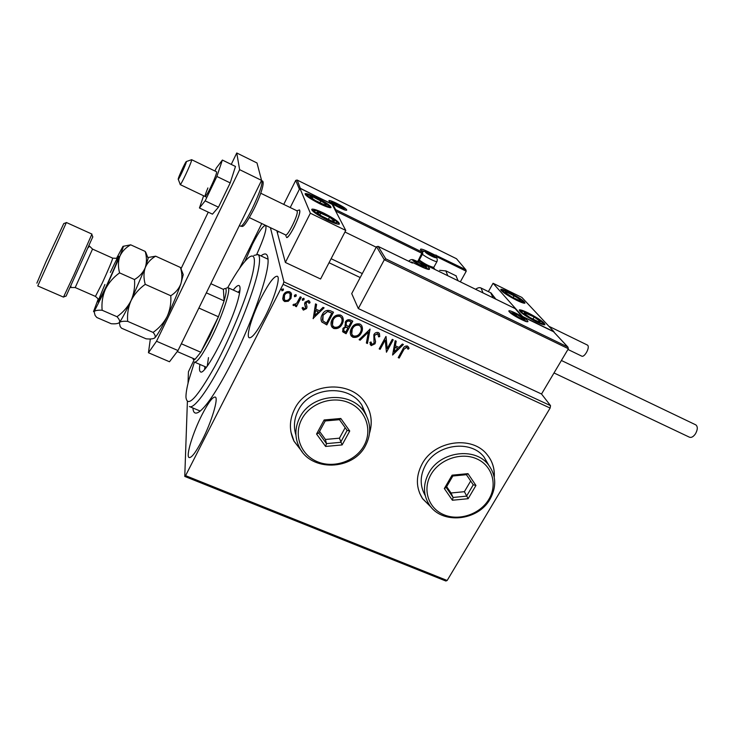 <?xml version="1.0" encoding="UTF-8"?>
<svg xmlns="http://www.w3.org/2000/svg" width="734" height="734" viewBox="0 0 734 734"><rect width="100%" height="100%" fill="white"/><g stroke="black" fill="none" stroke-linecap="round" stroke-linejoin="round"><path stroke-width="1.1" d="M260.946 255.9C265.46 252.331 267.837 253.67 268.075 259.909C268.974 274.103 251.991 322.859 231.715 362.495C218.09 388.937 207.41 405.26 199.694 411.471C195.519 414.481 193.271 413.325 192.941 408.012M189.922 406.746L200.217 411.058M494.257 477.274C494.844 468.723 492.459 461.172 487.092 454.603C472.173 435.225 434.409 440.473 422.16 463.851C415.664 476.201 415.811 487.826 422.591 498.735L431.353 507.433M419.582 493.028L422.518 498.551L431.087 507.13M369.523 433.179C372.771 422.399 371.34 412.324 365.238 402.966C350.531 379.166 307.225 382.625 294.673 408.911C289.214 419.894 288.994 430.674 294.031 441.253L302.197 451.795M290.939 432.051L293.995 441.088L301.894 451.382M256.836 254.193C264.102 238.027 267.038 228.448 265.635 225.466C263.295 225.31 258.873 231.632 252.358 244.422L244.991 261.24M202.107 414.572C192.978 432.326 185.619 456.181 189.078 457.539C191.446 458.135 195.776 452.438 202.052 440.437C211.53 422.114 218.741 398.112 215.301 397.076C212.787 396.599 208.383 402.425 202.107 414.572M261.432 297.279C252.395 314.923 245.835 336.154 249.156 337.732C252.037 338.392 257.267 331.539 264.846 317.152C274.222 298.995 280.663 277.599 277.369 276.278C274.287 275.791 268.974 282.792 261.432 297.279M270.415 227.659L283.92 281.874L550.537 405.654L550.115 408.067L283.113 284.315L185.592 475.641L447.153 580.484L445.859 581.016L184.766 476.43L187.39 401.608M188.032 383.295L188.436 371.78L193.822 360.412M385.772 258.854L384.313 259.735L376.505 246.707L378.111 246.367L385.772 258.854L567.905 347.063L568.373 348.723L541.527 394.011L550.537 405.654M288.269 301.261L284.7 301.555L283.333 300.399L282.728 298.729L283.452 294.903C284.801 292.205 286.893 291.159 289.719 291.765L291.086 292.894L290.985 298.371L288.269 301.261L284.7 301.555M301.252 297.298L296.389 306.711L295.371 306.243L296.086 304.867L293.049 305.179L293.903 304.142L294.27 304.518L296.765 303.16L300.224 296.83L301.252 297.298M303.362 310.124L302.096 307.885L303.105 307.353L303.904 308.941L305.537 308.133L304.61 303.821L305.032 302.215L308.583 300.49L309.509 301.261L310.014 302.729L308.986 303.326L308.106 301.692L306.078 302.637L306.995 306.959L306.573 308.555L303.362 310.124L302.197 308.39M330.456 310.803L333.493 312.207L326.804 324.914L321.758 321.868C320.611 319.501 320.758 317.116 322.18 314.712C323.969 310.968 326.722 309.665 330.456 310.803M352.797 321.125L346.081 333.741L342.833 331.896L342.934 328.419L345.576 326.291L345.255 322.116C346.375 320.042 348.035 319.308 350.219 319.932L352.797 321.125M370.092 329.126L367.44 343.521L366.376 343.035L368.385 332.117L360.165 340.191L359.091 339.695L370.092 329.126M392.259 339.365L393.231 339.814L386.451 352.228L385.185 340.062L380.139 349.338L379.166 348.889L385.928 336.447L387.213 348.613L392.259 339.365M403.691 349.852L399.177 358.054L398.213 357.614L402.792 349.283C403.645 346.861 405.205 345.769 407.471 345.998L409.049 348.522L408.04 349.246L406.783 347.274L403.553 349.577L399.177 358.054M550.115 408.067L447.153 580.484M392.589 355.036L395.167 340.714L396.222 341.2L395.342 345.778L398.874 347.411L402.342 344.035L403.397 344.512L392.589 355.036L403.113 344.384M378.359 332.548L379.175 333.163L379.744 336.603L378.606 336.869L377.735 333.86L374.808 335.163L374.468 336.539L375.569 341.649L375.037 343.778L371.193 345.641L369.881 342.402L371.055 341.989L371.899 344.365L374.037 343.384L373.845 334.695C374.872 332.823 376.386 332.107 378.359 332.548M361.33 332.851C359.486 336.456 356.669 337.924 352.898 337.264L351.237 335.952C349.889 333.493 349.944 330.961 351.412 328.364C353.274 324.74 356.1 323.29 359.899 324.006L361.403 325.171C362.844 327.648 362.816 330.208 361.33 332.851L361.22 332.585C359.376 336.19 356.568 337.658 352.797 336.998L352.898 337.264M342.172 324.033C340.328 327.667 337.502 329.144 333.695 328.474L331.97 327.089C330.639 324.611 330.695 322.079 332.144 319.501C333.998 315.849 336.842 314.381 340.659 315.115L342.246 316.354C343.659 318.85 343.631 321.409 342.172 324.033L342.072 323.777C340.227 327.401 337.411 328.878 333.603 328.208L333.695 328.474M313.216 318.694L315.501 303.885L316.602 304.399L315.813 309.133L319.51 310.831L322.997 307.353L324.098 307.858L313.088 318.409M304.014 299.701L302.307 300.142L302.316 298.921L303.72 298.233L304.014 299.701L302.61 300.389M296.178 296.086L294.462 296.518L294.472 295.297L295.875 294.609L296.178 296.086L294.765 296.765M283.333 290.15L281.92 290.838L281.608 289.352L283.333 288.939L283.333 290.15L281.92 290.838M239.495 268.424L261.772 223.54M184.766 476.43L185.592 475.641M283.113 284.315L283.92 281.874M253.909 255.423L258.01 254.524L267.47 258.955M369.578 432.675C371.844 425.16 371.698 417.765 369.138 410.489M494.184 476.88C494.615 470.503 493.303 464.576 490.248 459.108M399.039 357.779L398.305 357.44M408.499 346.943L409.049 348.522M408.902 348.255L407.921 348.953M406.645 347.008L403.553 349.577M396.057 341.127L395.342 345.778M397.764 348.485L394.929 346.971L394.14 352.017L397.764 348.485L395.057 347.246L394.14 352.017M393.002 339.714L386.451 352.228M380.139 349.338L385.185 340.062M380.019 349.063L379.258 348.714M386.038 336.493L387.213 348.613M379.432 333.566L379.744 336.603M379.616 336.337L378.634 336.567M378.34 334.429L377.735 333.86M377.615 333.594L374.808 335.163M374.689 334.897L374.468 336.539M374.349 336.273L375.569 341.649M375.441 341.383L375.037 343.778M374.918 343.503L371.193 345.641M371.083 345.365L370.129 344.439M370.945 342.026L371.221 343.576M369.945 329.052L367.44 343.521M367.33 343.255L366.413 342.833M360.165 340.191L368.385 332.117M360.055 339.925L359.247 339.548M352.797 336.998L350.613 334.768M361.935 326.024L361.22 332.585M360.834 326.896L359.128 325.052C356.063 324.465 353.788 325.63 352.302 328.557L351.751 333.887M352.403 328.823C351.201 330.942 351.182 332.997 352.329 334.979L353.54 335.961C356.596 336.484 358.862 335.3 360.348 332.401C361.55 330.272 361.568 328.208 360.403 326.217L359.238 325.318C356.173 324.722 353.898 325.887 352.403 328.823L352.302 328.557M352.604 321.042L346.081 333.741M345.98 333.475L342.503 331.217M345.264 325.768L344.861 325.098M346.145 322.318L346.32 325.245L348.613 326.667L351.109 321.969L349.87 321.189C348.311 320.437 347.063 320.813 346.145 322.318L345.998 324.611M343.842 328.593L343.87 330.878L345.778 331.997L347.925 327.96L347.32 327.465C345.833 326.777 344.677 327.153 343.842 328.593L343.659 330.428M347.32 327.465L347.421 327.722C345.934 327.034 344.778 327.41 343.943 328.85M347.925 327.96L347.421 327.722M349.87 321.189L349.98 321.446C348.411 320.694 347.164 321.07 346.246 322.575M351.109 321.969L349.98 321.446M333.603 328.208L331.309 325.758M342.824 317.354L342.072 323.777M341.695 318.198L339.906 316.18C336.823 315.574 334.539 316.749 333.053 319.703L332.456 324.896M333.144 319.96C331.97 322.07 331.942 324.116 333.062 326.107L334.337 327.153C337.411 327.694 339.695 326.502 341.172 323.584C342.356 321.464 342.374 319.4 341.237 317.391L340.007 316.437C336.915 315.831 334.631 317.005 333.144 319.96L333.053 319.703M333.309 312.124L326.804 324.914M326.713 324.657L321.96 322.125M321.877 321.868L321.171 320.62M323.107 314.923L322.868 320.859L326.483 323.153L331.796 313.051L327.768 311.381L323.107 314.923L322.382 319.841M327.768 311.381L323.189 315.17M331.796 313.051L327.859 311.629M316.492 304.344L315.813 309.133M323.868 307.757L313.143 318.437M318.391 311.941L315.482 310.39L314.739 315.583L318.391 311.941L315.565 310.647L314.739 315.583M303.078 307.372L303.197 307.876M305.61 306.61L304.702 304.472M309.849 301.913L310.014 302.729M309.941 302.481L308.95 303.059M308.812 302.546L308.106 301.692M308.023 301.454L306.078 302.637M306.005 302.39L305.849 303.647M305.775 303.399L305.885 303.858M306.84 306.032L306.995 306.959M306.922 306.711L306.573 308.555M306.5 308.298L303.298 309.867M304.096 298.619L303.94 299.463M301.096 297.224L296.389 306.711M296.325 306.463L295.463 306.069M293.508 305.592L296.086 304.867M293.444 305.344L292.949 304.876M296.261 295.013L296.114 295.839M284.645 301.307L282.792 299.068M291.554 293.894L290.985 298.371M290.921 298.132L288.205 301.013M290.435 294.49L289.058 292.692C286.948 292.297 285.407 293.105 284.425 295.123L283.957 298.545M284.48 295.371L284.37 299.6L285.297 300.399C287.425 300.747 288.976 299.912 289.967 297.894L290.077 293.738L289.123 292.93C287.012 292.536 285.462 293.352 284.48 295.371L284.425 295.123M283.425 289.113L283.269 289.912M294.123 227.127C290.407 234.21 287.866 237.651 286.471 237.431C288.398 239.807 300.289 216.347 299.848 210.988L299.527 209.933C300.399 212.034 298.6 217.759 294.123 227.127M316.693 197.639C326.547 202.74 331.309 206.07 330.988 207.639C329.502 207.933 325.685 206.603 319.538 203.657C309.574 198.501 304.784 195.152 305.161 193.62C306.702 193.336 310.555 194.684 316.693 197.639M327.309 220.108C333.731 223.154 337.741 224.512 339.356 224.164C339.796 222.393 334.713 218.76 324.079 213.273C317.666 210.208 313.62 208.832 311.932 209.162C311.427 210.897 316.556 214.548 327.309 220.108M345.769 230.439L310.354 213.218L299.894 188.262L331.979 204.043L345.769 230.439L320.593 278.993L285.37 262.451L277.434 233.027L278.25 231.403L277.434 233.027L276.81 230.715M310.354 213.218L285.37 262.451M299.894 188.262L290.224 207.538L299.408 189.225L295.738 180.39L283.746 204.401M536.242 321.813C525.003 315.904 519.36 311.932 519.314 309.876C520.452 309.61 523.37 310.601 528.067 312.868C539.169 318.684 544.775 322.648 544.903 324.758C543.802 325.034 540.921 324.052 536.242 321.813M509.295 292.306C504.708 290.086 501.882 289.095 500.817 289.324C500.9 291.141 506.139 294.784 516.534 300.243C521.103 302.445 523.902 303.426 524.929 303.179C524.782 301.325 519.571 297.701 509.295 292.306M493.074 283.269L521.874 297.435L553.996 331.731L522.553 316.437L493.074 283.269L488.367 291.618M178.279 178.711L178.197 179.087C177.555 182.105 185.518 165.453 186.326 162.076L186.243 161.581C185.252 162.342 178.977 175.857 178.279 178.711M186.39 161.526L191.629 159.691L191.556 160.471C190.629 164.682 180.527 186.069 180.169 184.592M249.404 217.64L285.581 234.908C287.251 236.963 297.637 216.457 297.288 211.759L296.903 210.786M296.857 210.759L299.527 209.933M376.505 246.707L351.714 293.609L358.32 308.564L541.527 394.011M568.373 348.723L384.313 259.735L358.32 308.564M412.022 262.873L378.267 246.459M567.639 346.861L553.592 331.768M553.39 331.63L522.076 316.4M521.911 316.317L515.204 308.665M465.87 269.8L456.493 258.744L465.87 269.8L466.228 271.222L460.337 281.838M329.025 262.726L360.211 277.544M436.418 255.533L465.613 269.607M456.493 258.744L297.114 180.041L295.738 180.39M297.224 180.114L300.38 188.5M300.775 188.528L332.144 204.355M332.814 204.281L335.612 209.612L334.933 209.695M435.216 256.992L429.638 253.432L426.014 252.413L431.665 256.083L435.216 256.992M434.62 257.285L434.088 256.028L429.638 253.432L426.014 252.413M426.5 265.763L418.921 260.698M419.279 260.038C424.647 263.928 429.418 266.369 433.601 267.359L433.95 267.066M432.253 267.745L431.464 267.763M428.986 254.634L429.638 253.432M433.592 256.946L434.088 256.028M423.472 265.607L417.453 261.708L413.462 260.689L419.545 264.671L422.821 265.965L423.472 265.607M422.665 265.928L423.334 266.029L422.27 264.543L417.453 261.708L413.471 260.698M416.683 263.13L417.453 261.708M421.692 265.616L422.27 264.543M523.186 318.574L516.864 314.51L513.451 313.345L514.947 315.069L519.901 317.978L522.7 319.088L523.314 319.134L523.186 318.574M522.443 319.024L523.314 319.134L521.773 317.391L516.864 314.51L513.378 313.666M516.094 315.849L516.864 314.51M521.122 318.528L521.773 317.391M342.539 207.694L337.227 204.272L333.126 203.079L338.438 206.502L342.539 207.694M342.218 207.951L341.594 206.832L337.227 204.272L333.126 203.079M336.585 205.52L337.227 204.272M341.163 207.676L341.594 206.832M317.877 211.942L316.932 212.291L317.749 213.319L321.74 216.108L331.511 220.842C333.557 221.521 334.521 221.567 334.383 220.98L329.548 217.163L317.877 211.942M331.511 220.842L334.383 220.98L329.548 217.163L320.886 212.851L316.932 212.291L319.776 214.86M328.327 219.558L329.548 217.163M319.841 214.906L320.886 212.851M524.26 312.611L524.581 313.739L529.994 317.565L537.958 321.52C540.004 322.226 540.664 322.116 539.94 321.189L534.178 317.005L524.26 312.611M537.903 321.501L539.94 321.189L534.178 317.005L526.37 313.115L524.232 313.363L526.241 315.106M532.902 319.198L534.178 317.005M525.535 314.565L526.37 313.115M517.727 297.866L507.001 292.205C505.231 291.627 504.781 291.82 505.671 292.765L511.58 296.82L518.8 300.289C520.553 300.848 520.966 300.637 520.03 299.665L517.727 297.866M518.608 300.224L520.03 299.665L514.149 295.646L507.001 292.205L505.671 292.765L507.056 293.93M506.341 293.371L507.001 292.205M513.02 297.619L514.149 295.646M324.41 202.923L312.923 196.868C310.583 196.033 309.61 195.978 309.977 196.703L315.189 200.483L323.933 204.602C325.832 205.217 326.584 205.19 326.18 204.502L324.41 202.923M323.933 204.602L326.18 204.502L320.978 200.749L312.923 196.868L309.977 196.703L312.234 198.639M312.078 198.529L312.923 196.868M319.868 202.923L320.978 200.749M475.586 289.279C477.843 287.682 479.66 287.269 481.036 288.031L483.036 292.903M458.08 280.737L455.97 275.782M695.676 424.803L695.86 424.894C697.878 426.656 697.75 429.619 695.474 433.803C693.382 436.776 691.364 437.904 689.437 437.189L554.005 372.955M587.246 344.98L587.64 345.255C590.209 347.402 584.337 357.953 581.622 356.073L567.933 349.457M207.896 187.941C205.786 193.014 204.859 195.868 205.135 196.51C206.612 195.528 209.52 190.134 213.851 180.307C215.961 175.252 216.869 172.417 216.585 171.811L216.53 171.784M203.621 195.785L199.437 207.988L205.162 200.859L218.466 207.19L230.21 182.904L235.486 166.471L222.384 160.058L216.337 168.022L214.915 170.994M205.162 200.859L216.869 176.444L230.21 182.904M216.869 176.444L222.384 160.058M199.437 207.988L212.456 214.154L218.466 207.19M150.342 338.97L148.452 352.733L156.525 341.246L239.633 169.664L236.752 152.984L231.256 164.398M208.254 212.163L180.986 268.791M156.525 341.246L178.004 350.549L261.57 180.39L257.001 162.966L236.752 152.984M178.004 350.549L169.49 361.761L148.452 352.733M239.633 169.664L261.57 180.39M194.437 362.055L188.831 380.12C186.821 387.754 185.867 393.507 185.968 397.388C187.436 408.141 197.015 397.883 214.704 366.633C231.146 336.346 248.239 293.958 252.909 272.387C255.771 258.616 254.551 253.533 249.248 257.157C243.954 261.276 236.788 271.406 227.769 287.563M258.01 254.524C260.065 255.964 260.075 261.552 258.029 271.277C253.725 291.517 239.036 329.364 223.338 360.091C207.621 390.883 193.684 409.388 189.418 406.535M208.484 357.605L207.272 366.009M204.942 366.605L204.584 369.33M233.238 290.049C236.073 286.443 238.055 284.976 239.201 285.645C240.394 286.508 240.321 289.893 238.981 295.811C233.797 320.648 204.584 377.68 200.364 371.707C199.364 371.009 199.226 368.587 199.951 364.449M239.963 290.214L238.174 292.297M192.932 358.339C193.125 359.825 193.84 360.137 195.097 359.275L200.795 352.237L209.603 336.411L218.42 316.776L224.109 300.876C226.925 291.013 226.843 287.058 223.879 289.012L223.402 289.398L210.841 283.691M226.237 288.123L228.045 287.682C231.375 288.756 222.641 315.409 211.364 337.796C202.813 354.504 197.189 362.596 194.464 362.082M181.344 343.769L200.795 352.237L218.42 316.776L198.886 308.051M206.346 292.848L224.109 300.876L223.402 289.398M195.097 359.275L177.252 351.549M92.778 236.889L66.133 296.031M73.969 274.791L91.933 234.082L66.39 222.503L37.764 285.948L63.491 297.114L73.969 274.791M36.874 283.15L45.93 261.799L63.766 223.549L66.271 222.668M127.679 321.364C127.074 314.152 128.202 307.225 131.074 300.582C134.386 294.132 139.111 288.719 145.24 284.342C143.57 278.342 143.561 272.8 145.222 267.69C147.286 262.855 150.764 259.019 155.636 256.175L180.454 267.479C182.197 273.222 182.335 278.654 180.876 283.783C179.013 288.664 175.646 292.655 170.783 295.756C171.279 303.032 170.068 309.95 167.159 316.492C163.82 322.85 159.131 328.162 153.094 332.419C155.232 334.878 155.773 336.704 154.709 337.915L154.654 337.97C153.149 338.943 150.305 339.227 146.121 338.824L121.532 328.19L120.183 326.538L119.303 322.565C120.55 321.428 123.34 321.033 127.679 321.364L153.094 332.419M145.24 284.342L170.783 295.756M155.636 256.175L147.929 257.551M182.28 272.121L180.454 267.479M118.587 323.098L119.303 322.565C121.44 319.896 125.367 312.565 131.074 300.582L145.222 267.69L148.158 258.377L147.809 257.487M154.002 338.356L154.709 337.915C157.223 335.447 161.379 328.309 167.159 316.492C172.995 304.307 177.573 293.398 180.876 283.783L183.243 274.617L182.711 273.25M147.479 256.661L145.204 251.432C146.846 257.175 146.855 262.598 145.222 267.69C143.176 272.543 139.598 276.498 134.505 279.544C135.093 286.921 133.955 293.93 131.074 300.582C127.762 307.023 123.064 312.4 117 316.721C119.385 319.29 120.156 321.244 119.303 322.565L119.046 322.813C117.623 323.722 115.009 324.024 111.201 323.722L96.833 317.51L95.117 315.464L94.126 311.638L105.393 289.269L119.853 256.249C122.899 248.624 123.927 245.349 122.936 246.422L116.532 258.34M98.246 298.949L93.53 311.574L94.126 311.638C95.227 310.436 97.897 309.977 102.145 310.253C101.466 302.986 102.549 295.995 105.393 289.269C108.687 282.755 113.412 277.296 119.578 272.874C117.981 266.873 118.073 261.332 119.853 256.249C122.055 251.432 125.67 247.624 130.698 244.826L123.312 246.285M130.698 244.826L145.204 251.432M119.578 272.874L134.505 279.544M102.145 310.253L117 316.721M363.981 445.731C372.716 430.271 366.037 410.113 349.283 402.874C332.649 395.387 310.188 403.049 301.839 419.068C293.233 434.978 300.711 454.906 317.327 461.695C333.823 468.723 355.495 461.301 363.981 445.731M299.811 417.462C311.344 393.424 351.063 390.35 364.376 412.187C371.065 422.949 371.441 434.106 365.504 445.657C352.981 470.705 310.702 471.889 299.279 447.162C294.582 437.464 294.765 427.564 299.811 417.462M366.44 415.71L361.89 405.186C348.76 383.625 309.656 386.625 298.307 410.334C294.132 418.508 293.343 426.784 295.94 435.152M316.556 434.023L324.134 419.967L340.805 418.481L349.742 431.014L342.127 444.923L325.612 446.446L316.556 434.023L318.73 432.977L326.474 443.62L340.613 442.327L347.127 430.408L339.475 419.683L325.217 420.958L318.73 432.977M319.574 431.418L325.419 439.455L339.438 438.18L342.127 444.923M339.438 438.18L345.173 427.665M325.419 439.455L326.474 443.62L325.612 446.446M347.127 430.408L349.742 431.014M339.475 419.683L340.805 418.481M324.134 419.967L325.217 420.958M488.862 499.313C497.79 484.596 492.266 465.558 476.669 458.814C461.2 451.85 439.583 459.255 430.986 474.476C422.16 489.606 428.417 508.423 443.905 514.754C459.273 521.305 480.155 514.121 488.862 499.313M428.876 472.861C440.134 451.511 474.714 446.767 488.238 464.53C496.212 475.155 496.817 486.688 490.055 499.129C477.999 521.149 441.712 524.672 429.307 504.781C423.032 494.826 422.894 484.183 428.876 472.861M488.706 465.099L484 456.979C470.641 439.427 436.565 444.079 425.5 465.154C419.848 475.788 419.756 485.926 425.234 495.56M444.327 488.532L452.098 475.173L467.98 473.65L475.944 485.458L468.145 498.698L452.401 500.249L444.327 488.532L446.189 487.431L453.089 497.459L466.567 496.138L473.246 484.798L466.42 474.696L452.841 475.999L446.189 487.431M446.648 486.633L451.025 492.991L464.393 491.688L468.145 498.698M464.393 491.688L470.678 480.999M451.025 492.991L453.089 497.459L452.401 500.249M473.246 484.798L475.944 485.458M466.42 474.696L467.98 473.65M452.098 475.173L452.841 475.999M527.342 320.593C531.599 325.052 512.497 315.785 509.359 311.858C505.451 307.592 524.067 316.648 527.342 320.593M526.049 321.409L525.324 320.62M510.919 312.574L509.937 312.39M514.965 308.491L427.472 265.827L429.418 268.506C430.243 270.213 427.372 269.534 420.811 266.479L411.728 262.066L412.416 263.066M427.784 269.213L425.94 266.341L425.445 267.268M410.572 262.148L411.701 262.029L410.517 262.13M411.636 262.02L420.811 266.479M420.72 266.442L428.261 269.369M427.885 269.029L429.418 268.506M515.039 308.509L427.436 265.8L425.94 266.341L427.372 265.781M329.006 201.033C327.281 198.244 345.503 207.217 346.604 209.704C348.632 212.658 329.942 203.474 329.006 201.033M344.998 209.924L344.485 209.429M330.74 202.199L330.016 202.052M466.228 271.222L437.106 256.909M335.612 209.612L422.325 252.175L417.692 261.662M417.94 260.909L418.674 261.157L418.756 262.212L418.637 261.166L422.747 253.634L422.555 252.331L422.747 253.634L422.013 253.377L335.622 211.016M436.932 257.295L436.611 257.891M421.004 250.239L420.564 249.799C419.894 248.367 422.518 249.055 428.436 251.854L436.574 255.863L435.886 254.982M422.701 253.643L418.674 261.157M424.61 251.45L421.178 250.477M436.097 257.368L434.757 256.294M418.554 261.717L418.995 262.341M420.178 263.001L426.206 265.947M434.785 269.378L433.344 267.433M436.969 257.221L436.574 255.863L436.271 257.047L436.969 257.221M428.317 252.661L428.436 251.854M435.822 257.295C434.565 255.478 423.784 250.175 425.454 252.202C426.656 254.01 437.602 259.377 435.822 257.295M437.088 261.313L436.959 261.552C436.024 262.286 425.454 256.983 422.417 254.248M424.133 265.928C422.857 263.901 411.113 258.175 412.838 260.432C414.049 262.451 425.986 268.259 424.133 265.928M408.664 261.221L408.719 261.194C410.379 259.515 412.169 259.148 414.086 260.093C418.554 261.845 422.133 263.946 424.812 266.396L425.803 268.616M523.828 318.886C521.846 316.492 510.497 310.968 512.901 313.583C514.828 315.969 526.361 321.565 523.828 318.886M343.163 208.006C342.512 206.502 331.392 201.033 332.474 202.749C333.071 204.226 344.356 209.786 343.163 208.006M315.693 210.63C308.555 209.337 329.841 222.191 335.722 222.696C342.383 223.723 321.694 211.282 315.693 210.63M522.067 311.308C517.929 311.363 539.343 324.125 542.197 323.29C545.903 323.006 525.104 310.638 522.067 311.308M519.076 298.325C509.818 291.884 496.652 287.37 506.57 294.095C516.094 300.729 529.15 305.078 519.076 298.325M326.171 203.566C318.106 197.611 301.078 191.308 309.913 197.611C318.198 203.749 335.245 209.933 326.171 203.566M493.12 297.83L490.661 292.738M445.813 270.809L447.786 275.718M239.367 225.604L240.605 226.191C242.385 226.347 246.239 220.558 252.175 208.823C259.478 193.345 262.699 184.041 261.845 180.903L261.708 180.83M110.348 272.415C116.339 259.634 119.137 254.432 118.743 256.808C116.963 262.194 112.816 272.002 106.292 286.223C95.787 307.858 95.328 307.271 104.907 284.471M98.393 299.05L95.438 296.408L102.292 283.003C108.696 268.965 112.164 260.68 112.697 258.157L112.669 258.148M92.539 249.092L75.207 287.544L70.684 287.526L70.996 286.104M311.675 209.676L311.932 209.162M178.279 179.316L180.151 184.243M285.618 234.926L286.141 236.412M180.206 184.61L206.85 197.327M362.302 273.58L331.107 258.707M376.239 247.211L344.952 232.008M191.629 159.691L216.585 171.811M260.753 193.244L297.004 210.832M526.489 321.575L526.535 321.52C528.278 322.988 511.57 315.134 509.57 311.996L509.625 312.06M378.111 246.367L412.26 262.974M553.5 331.667L567.905 347.063M521.984 316.336L553.464 331.649M515.094 308.546L522.039 316.363M425.417 267.222L425.922 266.295M345.54 210.098L345.567 210.052C346.09 211.181 328.869 202.685 329.3 201.254L329.594 201.657M297.114 180.041L456.557 258.763M436.152 255.193L436.785 256.001L436.638 257.918M433.436 267.405L434.968 269.47M433.822 267.314L436.959 261.552C437.482 259.845 437.299 258.561 436.409 257.689C433.161 255.047 424.72 249.523 422.371 252.083M432.014 267.809L433.601 267.359M525.526 321.263L524.36 319.235C519.956 315.262 515.277 313.088 510.304 312.73M344.576 209.814L343.916 208.548C340.769 205.392 332.64 201.382 330.328 202.318M314.583 210.263L312.179 210.511M314.813 210.3C320.263 210.796 340.704 222.228 338.328 224.228M318.639 213.952L317.749 213.319M520.69 310.904C522.021 310.473 526.865 312.565 535.224 317.18C541.967 321.712 544.848 324.235 543.857 324.758M523.929 303.17C524.911 303.252 523.351 301.665 519.25 298.399C513.607 294.784 508.846 292.279 504.974 290.884L501.12 290.462M329.979 207.676C330.428 207.364 329.254 206.034 326.437 203.703C319.262 198.675 306.454 192.932 305.472 194.849M311.225 197.831L310.546 197.336M481.036 288.031L491.028 292.921L495.863 299.16M456.309 275.947L446.107 270.965L439.648 270.305M695.86 424.894L561.4 360.486M587.356 345.035L548.913 326.3M261.423 180.692L261.845 180.903C265.387 180.472 261.515 193.804 253.817 209.337C242.486 230.715 242.715 225.843 240.605 226.191M228.045 287.682L239.578 292.939M194.703 362.183L206.364 367.22M92.842 237.045L91.805 234.485M88.337 247.652L89.41 246.018L92.557 249.101L112.697 258.157L116.77 258.331M183.243 274.617L180.527 267.589M148.158 258.377L145.745 252.248M75.226 287.554L95.438 296.408M66.243 295.995L63.619 296.949M364.376 412.187L361.89 405.186M488.238 464.53L484 456.979"/></g></svg>
